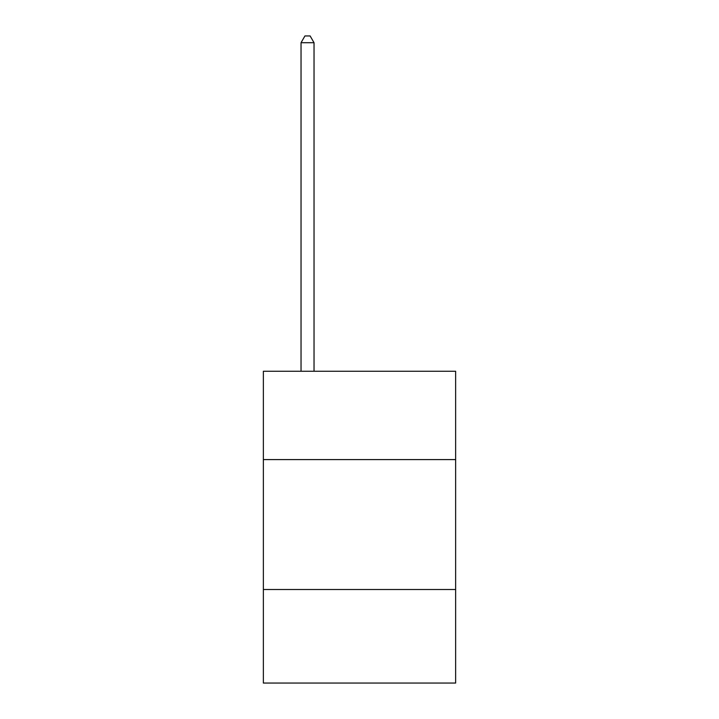 <?xml version="1.0" encoding="UTF-8"?>
<svg xmlns="http://www.w3.org/2000/svg" width="719" height="719" viewBox="0 0 719 719"><rect width="100%" height="100%" fill="white"/><g stroke="black" fill="none" stroke-linecap="round" stroke-linejoin="round"><path stroke-width="1.08" d="M455.639 459.594L455.639 371.247L263.361 371.247L263.361 459.594L455.639 459.594L455.639 683.05L263.361 683.05L263.361 459.594M455.639 589.508L263.361 589.508M314.032 371.247L314.032 42.709L301.036 42.709L301.036 371.247M301.036 42.709L304.937 35.95L310.132 35.95L314.032 42.709"/></g></svg>
